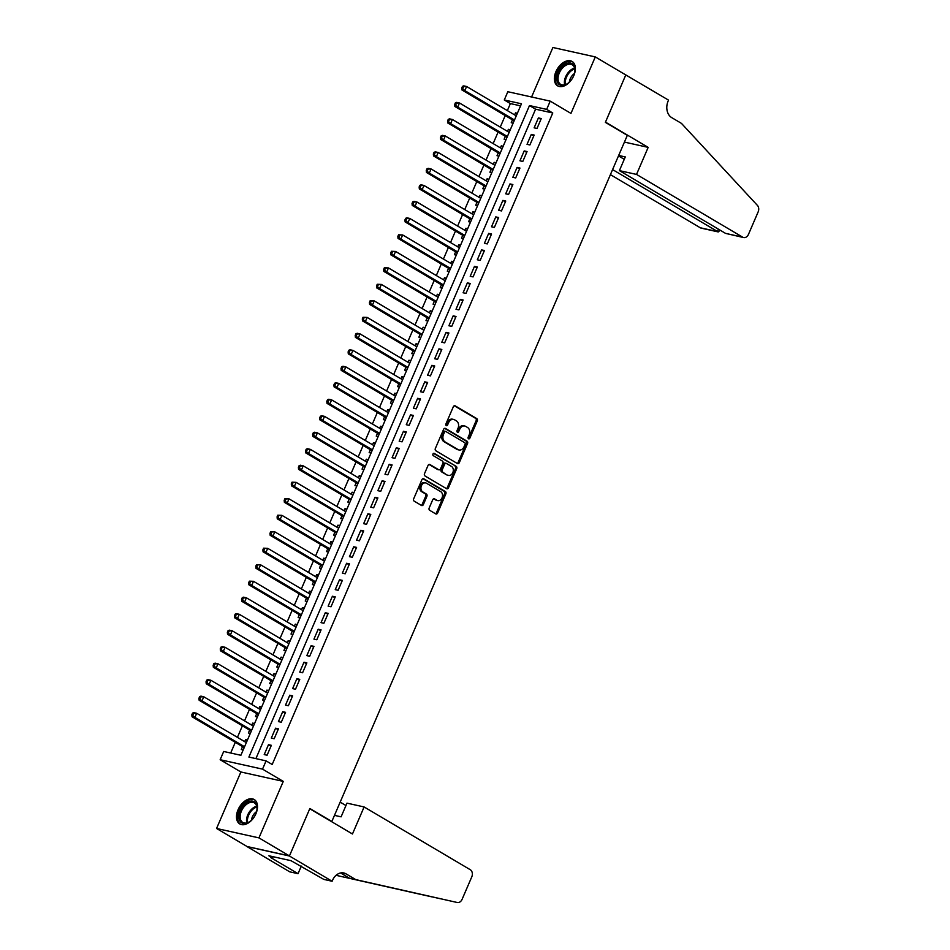 <?xml version="1.0" encoding="UTF-8"?>
<svg xmlns="http://www.w3.org/2000/svg" width="950" height="950" viewBox="0 0 950 950"><rect width="100%" height="100%" fill="white"/><g stroke="black" fill="none" stroke-linecap="round" stroke-linejoin="round"><path stroke-width="1.43" d="M468.528 438.781A1.247 0.95 102.5 0 0 469.858 438.14L477.268 420.933A1.781 1.366 102.5 0 0 476.769 418.606L455.204 405.864A1.781 1.366 102.5 0 0 453.316 406.778L445.906 423.973A1.247 0.95 102.5 0 0 447.581 424.971L448.543 422.738A5.712 4.358 102.5 0 1 453.613 419.437A5.712 4.358 102.5 0 1 454.611 419.829L456.404 420.886A5.712 4.358 102.5 0 1 458.007 428.331L457.045 430.564A1.247 0.95 102.5 0 0 458.719 431.549L459.681 429.329A5.712 4.358 102.5 0 1 464.752 426.016A5.712 4.358 102.5 0 1 465.738 426.407L467.543 427.476A5.712 4.358 102.5 0 1 469.146 434.922L468.184 437.142A1.247 0.95 102.5 0 0 468.528 438.781M468.231 438.473A1.247 0.95 102.5 0 0 468.718 437.879L476.116 420.684A1.781 1.366 102.5 0 0 475.617 418.356L454.338 405.769M445.954 425.303A1.247 0.95 102.5 0 0 446.441 424.709L447.391 422.489L448.543 422.738M457.093 431.894A1.247 0.95 102.5 0 0 457.579 431.3L458.529 429.067L459.681 429.329M255.93 813.722A14.179 8.883 -59.4 0 0 254.208 799.532A14.179 8.883 -59.4 0 0 238.058 809.756A14.179 8.883 -59.4 0 0 239.768 823.947A14.179 8.883 -59.4 0 0 255.93 813.722M573.8 75.632A14.179 8.883 -59.4 0 0 572.078 61.441A14.179 8.883 -59.4 0 0 555.928 71.666A14.179 8.883 -59.4 0 0 557.638 85.856A14.179 8.883 -59.4 0 0 573.8 75.632M429.186 507.977A1.781 1.366 102.5 0 0 429.685 510.304L435.729 513.891A1.781 1.366 102.5 0 0 437.629 512.976L445.859 493.869A1.781 1.366 102.5 0 0 445.36 491.542L423.795 478.8A1.781 1.366 102.5 0 0 421.907 479.714L413.678 498.809A1.781 1.366 102.5 0 0 414.176 501.137L421.479 505.459A1.781 1.366 102.5 0 0 423.379 504.545L426.894 496.375A1.781 1.366 102.5 0 0 426.396 494.048L422.774 491.898A4.774 3.646 102.5 0 1 421.23 486.222A4.774 3.646 102.5 0 1 425.671 482.909A4.774 3.646 102.5 0 1 426.503 483.241L440.693 491.637A4.774 3.646 102.5 0 1 442.237 497.313A4.774 3.646 102.5 0 1 437.796 500.626A4.774 3.646 102.5 0 1 436.964 500.294L434.601 498.892A1.781 1.366 102.5 0 0 432.701 499.807L429.186 507.977M266.083 760.879L262.533 769.132L220.151 759.715L223.701 751.474L240.884 755.286L521.467 103.788L504.284 99.976L507.834 91.722L550.216 101.139L546.666 109.381L529.482 105.569L248.9 757.067L266.083 760.879L272.187 764.489L552.769 112.991L546.666 109.381M550.216 101.139L570.962 113.406L595.294 56.917L625.789 74.943L605.364 122.372L627.332 135.351L331.835 821.489L309.866 808.498L289.453 855.914L258.946 837.888L283.278 781.399L262.533 769.132M457.413 463.541A1.781 1.366 102.5 0 0 459.313 462.626L467.543 443.519A1.781 1.366 102.5 0 0 467.044 441.192L445.479 428.45A1.781 1.366 102.5 0 0 443.591 429.364L435.361 448.459A1.781 1.366 102.5 0 0 435.86 450.787L457.413 463.541M456.701 468.694L448.471 487.801A1.781 1.366 102.5 0 1 446.571 488.716L425.018 475.962A1.781 1.366 102.5 0 1 424.519 473.634L428.034 465.464A1.781 1.366 102.5 0 1 429.934 464.55L438.674 469.716A1.781 1.366 102.5 0 0 440.574 468.813L442.902 463.386A1.781 1.366 102.5 0 0 442.403 461.059L433.307 455.679A1.247 0.95 102.5 0 1 434.281 453.411L456.202 466.367A1.781 1.366 102.5 0 1 456.701 468.694L455.549 468.445L447.319 487.54L448.471 487.801M289.453 855.914L247.059 846.509L216.564 828.471L258.946 837.888M595.294 56.917L552.9 47.5L531.584 96.995M244.684 741.641L245.563 739.599L247.214 740.584M242.547 746.617L241.3 749.502L243.2 749.918M251.786 725.159L252.664 723.104L254.315 724.09M249.648 730.123L248.401 733.008L250.301 733.424M258.887 708.664L259.766 706.622L261.428 707.596M256.749 713.628L255.514 716.514L257.402 716.929M265.988 692.17L266.879 690.127L268.529 691.101M263.851 697.134L262.616 700.019L264.504 700.435M273.101 675.676L273.98 673.633L275.631 674.607M270.964 680.639L269.717 683.525L271.605 683.941M280.202 659.181L281.081 657.139L282.732 658.113M278.065 664.145L276.818 667.031L278.706 667.446M287.304 642.687L288.183 640.644L289.833 641.618M285.166 647.651L283.919 650.536L285.819 650.964M294.405 626.193L295.284 624.15L296.934 625.124M292.267 631.156L291.021 634.042L292.921 634.469M301.506 609.698L302.385 607.656L304.048 608.629M299.369 614.662L298.134 617.547L300.022 617.975M308.619 593.204L309.498 591.161L311.149 592.135M306.47 598.168L305.235 601.053L307.123 601.481M315.721 576.709L316.599 574.667L318.25 575.641M313.583 581.673L312.336 584.559L314.224 584.986M322.822 560.215L323.701 558.173L325.351 559.146M320.684 565.179L319.438 568.064L321.326 568.492M329.923 543.721L330.802 541.678L332.452 542.652M327.786 548.684L326.539 551.582L328.439 551.997M337.024 527.226L337.903 525.184L339.554 526.169M334.887 532.202L333.64 535.087L335.54 535.503M344.126 510.732L345.004 508.689L346.667 509.675M341.988 515.707L340.753 518.593L342.641 519.009M351.239 494.238L352.117 492.195L353.768 493.181M349.089 499.213L347.854 502.099L349.742 502.514M358.34 477.755L359.219 475.701L360.869 476.686M356.202 482.719L354.956 485.604L356.844 486.02M365.441 461.261L366.32 459.218L367.971 460.192M363.304 466.224L362.057 469.11L363.945 469.526M372.543 444.766L373.421 442.724L375.072 443.697M370.405 449.73L369.158 452.616L371.058 453.031M379.644 428.272L380.522 426.229L382.185 427.203M377.506 433.236L376.259 436.121L378.159 436.537M386.745 411.777L387.624 409.735L389.286 410.709M384.608 416.741L383.372 419.627L385.261 420.043M393.858 395.283L394.737 393.241L396.387 394.214M391.709 400.247L390.474 403.133L392.362 403.56M400.959 378.789L401.838 376.746L403.489 377.72M398.822 383.753L397.575 386.638L399.463 387.066M408.061 362.294L408.939 360.252L410.59 361.226M405.923 367.258L404.676 370.144L406.564 370.571M415.162 345.8L416.041 343.758L417.691 344.731M413.024 350.764L411.777 353.649L413.678 354.077M422.263 329.306L423.142 327.263L424.804 328.237M420.126 334.269L418.879 337.155L420.779 337.582M429.364 312.811L430.255 310.769L431.906 311.742M427.227 317.775L425.992 320.661L427.88 321.088M436.478 296.317L437.356 294.274L439.007 295.248M434.328 301.281L433.093 304.178L434.981 304.594M443.579 279.822L444.457 277.78L446.108 278.766M441.441 284.798L440.194 287.684L442.082 288.099M450.68 263.328L451.559 261.286L453.209 262.271M448.543 268.304L447.296 271.189L449.196 271.605M457.781 246.834L458.66 244.791L460.311 245.777M455.644 251.809L454.397 254.695L456.297 255.111M464.883 230.339L465.761 228.297L467.424 229.283M462.745 235.315L461.498 238.201L463.398 238.616M471.984 213.857L472.874 211.803L474.525 212.788M469.846 218.821L468.611 221.706L470.499 222.122M479.097 197.362L479.976 195.32L481.626 196.294M476.947 202.326L475.713 205.212L477.601 205.627M486.198 180.868L487.077 178.826L488.728 179.799M484.061 185.832L482.814 188.717L484.702 189.133M493.299 164.374L494.178 162.331L495.829 163.305M491.162 169.338L489.915 172.223L491.815 172.639M500.401 147.879L501.279 145.837L502.93 146.811M498.263 152.843L497.016 155.729L498.916 156.144M507.502 131.385L508.381 129.343L510.043 130.316M505.364 136.349L504.117 139.234L506.017 139.662M536.999 128.464L541.263 118.572L538.401 117.931L534.138 127.834L536.999 128.464M529.898 144.958L534.161 135.066L531.299 134.425L527.036 144.329L529.898 144.958M522.797 161.453L527.06 151.561L524.198 150.919L519.935 160.811L522.797 161.453M515.696 177.947L519.959 168.055L517.097 167.414L512.834 177.306L515.696 177.947M508.594 194.441L512.857 184.549L509.984 183.908L505.721 193.8L508.594 194.441M501.481 210.936L505.744 201.032L502.883 200.402L498.619 210.294L501.481 210.936M494.38 227.43L498.643 217.526L495.781 216.897L491.518 226.789L494.38 227.43M487.279 243.924L491.542 234.021L488.68 233.391L484.417 243.283L487.279 243.924M480.178 260.419L484.441 250.515L481.579 249.886L477.316 259.777L480.178 260.419M473.076 276.913L477.339 267.009L474.466 266.38L470.214 276.272L473.076 276.913M465.975 293.408L470.238 283.504L467.364 282.874L463.101 292.766L465.975 293.408M458.862 309.89L463.125 299.998L460.263 299.369L456 309.261L458.862 309.89M451.761 326.384L456.024 316.492L453.162 315.851L448.899 325.755L451.761 326.384M444.659 342.879L448.923 332.987L446.061 332.346L441.798 342.249L444.659 342.879M437.558 359.373L441.821 349.481L438.959 348.84L434.696 358.744L437.558 359.373M430.457 375.867L434.72 365.976L431.846 365.334L427.595 375.238L430.457 375.867M423.356 392.362L427.607 382.47L424.745 381.829L420.482 391.733L423.356 392.362M416.242 408.856L420.506 398.964L417.644 398.323L413.381 408.227L416.242 408.856M409.141 425.351L413.404 415.459L410.543 414.817L406.279 424.709L409.141 425.351M402.04 441.845L406.303 431.953L403.441 431.312L399.178 441.204L402.04 441.845M394.939 458.339L399.202 448.447L396.34 447.806L392.077 457.698L394.939 458.339M387.838 474.834L392.101 464.93L389.227 464.301L384.976 474.192L387.838 474.834M380.736 491.328L384.988 481.424L382.126 480.795L377.863 490.687L380.736 491.328M373.623 507.822L377.886 497.919L375.024 497.289L370.761 507.181L373.623 507.822M366.522 524.317L370.785 514.413L367.923 513.784L363.66 523.676L366.522 524.317M359.421 540.811L363.684 530.908L360.822 530.278L356.559 540.17L359.421 540.811M352.319 557.294L356.582 547.402L353.721 546.773L349.457 556.664L352.319 557.294M345.218 573.788L349.481 563.896L346.608 563.267L342.356 573.159L345.218 573.788M338.117 590.283L342.368 580.391L339.506 579.749L335.243 589.653L338.117 590.283M331.004 606.777L335.267 596.885L332.405 596.244L328.142 606.148L331.004 606.777M323.902 623.271L328.166 613.379L325.304 612.738L321.041 622.642L323.902 623.271M316.801 639.766L321.064 629.874L318.202 629.232L313.939 639.136L316.801 639.766M309.7 656.26L313.963 646.368L311.101 645.727L306.838 655.631L309.7 656.26M302.599 672.754L306.862 662.863L303.988 662.221L299.737 672.113L302.599 672.754M295.498 689.249L299.749 679.357L296.887 678.716L292.624 688.607L295.498 689.249M288.384 705.743L292.647 695.851L289.786 695.21L285.522 705.102L288.384 705.743M281.283 722.238L285.546 712.334L282.684 711.704L278.421 721.596L281.283 722.238M274.182 738.732L278.445 728.828L275.583 728.199L271.32 738.091L274.182 738.732M552.769 112.991L535.586 109.179L255.894 758.623M268.482 744.693L264.219 754.585L267.081 755.226L271.344 745.322L268.482 744.693L270.976 746.166M520.576 105.842L510.376 103.586L507.359 110.604M505.222 115.567L500.258 127.098M498.109 132.062L493.145 143.593M491.008 148.556L486.044 160.087M483.906 165.051L478.942 176.581M476.805 181.545L471.841 193.064M469.704 198.039L464.74 209.558M462.603 214.534L457.627 226.053M455.489 231.028L450.526 242.547M448.388 247.511L443.424 259.041M441.287 264.005L436.323 275.536M434.186 280.499L429.222 292.03M427.084 296.994L422.121 308.524M419.983 313.488L415.008 325.019M412.87 329.983L407.906 341.513M405.769 346.477L400.805 358.008M398.668 362.971L393.704 374.502M391.566 379.466L386.603 390.996M384.465 395.96L379.501 407.491M377.352 412.454L372.388 423.985M370.251 428.949L365.287 440.468M363.149 445.443L358.186 456.962M356.048 461.938L351.084 473.456M348.947 478.432L343.983 489.951M341.846 494.926L336.882 506.445M334.733 511.409L329.769 522.939M327.631 527.903L322.668 539.434M320.53 544.398L315.566 555.928M313.429 560.892L308.465 572.423M306.327 577.386L301.364 588.917M299.226 593.881L294.262 605.411M292.113 610.375L287.149 621.906M285.012 626.869L280.048 638.4M277.911 643.364L272.947 654.894M270.809 659.858L265.846 671.389M263.708 676.352L258.744 687.883M256.607 692.847L251.643 704.366M249.494 709.341L244.53 720.86M242.393 725.836L237.429 737.354M235.291 742.33L230.684 753.018M517.382 113.264L515.494 112.848L514.603 114.891M512.466 119.854L511.231 122.74L513.119 123.168M508.381 129.343L510.281 129.758M501.279 145.837L503.179 146.252M494.178 162.331L496.066 162.747M487.077 178.826L488.965 179.241M479.976 195.32L481.864 195.736M472.874 211.803L474.762 212.23M465.761 228.297L467.661 228.724M458.66 244.791L460.56 245.219M451.559 261.286L453.447 261.713M444.457 277.78L446.346 278.207M437.356 294.274L439.244 294.702M430.255 310.769L432.143 311.184M423.142 327.263L425.042 327.679M416.041 343.758L417.941 344.173M408.939 360.252L410.827 360.668M401.838 376.746L403.726 377.162M394.737 393.241L396.625 393.656M387.624 409.735L389.524 410.151M380.522 426.229L382.423 426.645M373.421 442.724L375.321 443.139M366.32 459.218L368.208 459.634M359.219 475.701L361.107 476.128M352.117 492.195L354.006 492.622M345.004 508.689L346.904 509.117M337.903 525.184L339.803 525.611M330.802 541.678L332.702 542.106M323.701 558.173L325.589 558.6M316.599 574.667L318.488 575.082M309.498 591.161L311.386 591.577M302.385 607.656L304.285 608.071M295.284 624.15L297.184 624.566M288.183 640.644L290.071 641.06M281.081 657.139L282.969 657.554M273.98 673.633L275.868 674.049M266.879 690.127L268.767 690.543M259.766 706.622L261.666 707.038M252.664 723.104L254.564 723.532M245.563 739.599L247.451 740.026M330.992 821.299L331.835 821.489M283.278 781.399L240.884 771.982L216.564 828.471M240.884 771.982L220.151 759.715M510.376 103.586L504.284 99.976M535.586 109.179L529.482 105.569M515.494 112.848L517.144 113.822M538.401 117.931L540.906 119.415M531.299 134.425L533.793 135.909M524.198 150.919L526.692 152.404M517.097 167.414L519.591 168.898M509.984 183.908L512.489 185.393M502.883 200.402L505.388 201.875M495.781 216.897L498.287 218.369M488.68 233.391L491.174 234.864M481.579 249.886L484.072 251.358M474.466 266.38L476.971 267.853M467.364 282.874L469.87 284.347M460.263 299.369L462.769 300.841M453.162 315.851L455.668 317.336M446.061 332.346L448.554 333.83M438.959 348.84L441.453 350.324M431.846 365.334L434.352 366.819M424.745 381.829L427.251 383.313M417.644 398.323L420.149 399.808M410.543 414.817L413.048 416.302M403.441 431.312L405.935 432.796M396.34 447.806L398.834 449.279M389.227 464.301L391.733 465.773M382.126 480.795L384.631 482.267M375.024 497.289L377.53 498.762M367.923 513.784L370.429 515.256M360.822 530.278L363.316 531.751M353.721 546.773L356.214 548.245M346.608 563.267L349.113 564.739M339.506 579.749L342.012 581.234M332.405 596.244L334.911 597.728M325.304 612.738L327.809 614.222M318.202 629.232L320.696 630.717M311.101 645.727L313.595 647.211M303.988 662.221L306.494 663.706M296.887 678.716L299.392 680.2M289.786 695.21L292.291 696.694M282.684 711.704L285.19 713.177M275.583 728.199L278.077 729.671M464.752 426.016L463.6 425.766A5.712 4.358 102.5 0 0 458.529 429.067M453.613 419.437L452.461 419.176A5.712 4.358 102.5 0 0 447.391 422.489M457.152 463.374A1.781 1.366 102.5 0 0 458.161 462.377L466.391 443.27A1.781 1.366 102.5 0 0 465.892 440.942L444.612 428.355M465.096 444.315A1.247 0.95 102.5 0 0 464.74 442.688L445.823 431.49A1.247 0.95 102.5 0 0 444.493 432.131L443.484 434.483A5.712 4.358 102.5 0 0 445.087 441.928L458.019 449.576A5.712 4.358 102.5 0 0 459.016 449.968A5.712 4.358 102.5 0 0 464.087 446.654L465.096 444.315M444.683 431.241A1.247 0.95 102.5 0 0 443.353 431.882L444.493 432.131M459.016 449.968L457.864 449.718A5.712 4.358 102.5 0 1 456.879 449.314L443.947 441.667A5.712 4.358 102.5 0 1 442.344 434.221L443.353 431.882M446.31 488.549A1.781 1.366 102.5 0 0 447.319 487.54M429.056 464.455L437.534 469.466A1.781 1.366 102.5 0 0 438.176 469.609M433.544 453.399L456.202 466.367M447.747 475.083A4.774 3.646 102.5 0 0 448.578 475.416A4.774 3.646 102.5 0 0 453.019 472.103A4.774 3.646 102.5 0 0 451.476 466.426L446.476 463.469A1.781 1.366 102.5 0 0 444.588 464.372L442.249 469.799A1.781 1.366 102.5 0 0 442.747 472.126L446.607 474.834A4.774 3.646 102.5 0 0 447.438 475.154L448.578 475.416M445.336 463.208A1.781 1.366 102.5 0 0 443.436 464.122L444.588 464.372M446.607 474.834L441.608 471.877A1.781 1.366 102.5 0 1 441.097 469.549L443.436 464.122M455.549 468.445A1.781 1.366 102.5 0 0 455.05 466.117M437.796 500.626L436.656 500.365A4.774 3.646 102.5 0 1 435.824 500.044L433.723 498.798M425.671 482.909L424.531 482.659A4.774 3.646 102.5 0 0 420.09 485.961A4.774 3.646 102.5 0 0 421.634 491.649L422.774 491.898M421.218 505.305A1.781 1.366 102.5 0 0 422.228 504.296L425.754 496.114A1.781 1.366 102.5 0 0 425.256 493.786L421.634 491.649M435.468 513.724A1.781 1.366 102.5 0 0 436.478 512.715L444.707 493.62A1.781 1.366 102.5 0 0 444.208 491.293L422.928 478.705M516.266 115.864L466.604 86.498L464.823 90.63L461.961 89.989L513.451 120.436A1.817 1.389 -77.5 0 1 513.855 120.816L514.021 121.077M462.911 88.255L463.624 86.604L462.472 86.355L461.759 88.006L464.823 90.63L514.484 119.985M462.472 86.355L463.731 85.868L466.604 86.498L463.624 86.604M461.961 89.989L461.759 88.006M556.747 78.304A12.267 7.683 120.6 0 1 566.117 63.721A12.267 7.683 120.6 0 1 574.928 70.146A12.267 7.683 120.6 0 1 574.869 71.072A12.267 7.683 120.6 0 1 567.435 83.659A12.267 7.683 120.6 0 1 556.747 78.304M574.833 71.381A11.364 7.113 -59.4 0 0 574.869 70.811A11.364 7.113 -59.4 0 0 572.232 64.802A11.364 7.113 -59.4 0 0 563.231 67.272A11.364 7.113 -59.4 0 0 558.03 78.363A11.364 7.113 -59.4 0 0 560.666 84.372A11.364 7.113 -59.4 0 0 567.684 83.481M574.406 73.566A8.087 5.071 -59.4 0 0 569.383 82.056M572.898 62.035A14.096 8.823 -59.4 0 0 561.783 65.218A14.096 8.823 -59.4 0 0 555.394 78.909A14.096 8.823 -59.4 0 0 558.564 86.284M238.866 816.394A12.267 7.683 120.6 0 1 248.247 801.812A12.267 7.683 120.6 0 1 257.058 808.236A12.267 7.683 120.6 0 1 256.999 809.163A12.267 7.683 120.6 0 1 249.565 821.75A12.267 7.683 120.6 0 1 238.866 816.394M256.963 809.471A11.364 7.113 -59.4 0 0 256.999 808.901A11.364 7.113 -59.4 0 0 254.362 802.893A11.364 7.113 -59.4 0 0 245.361 805.363A11.364 7.113 -59.4 0 0 240.148 816.454A11.364 7.113 -59.4 0 0 242.796 822.451A11.364 7.113 -59.4 0 0 249.814 821.572M256.536 811.656A8.087 5.071 -59.4 0 0 251.513 820.135M255.027 800.126A14.096 8.823 -59.4 0 0 243.912 803.308A14.096 8.823 -59.4 0 0 237.524 817A14.096 8.823 -59.4 0 0 240.683 824.374M610.411 174.634L700.281 227.774L717.416 231.574L718.438 229.176M612.584 169.587L718.259 231.931L701.231 228.154A5.451 4.168 -77.5 0 1 700.281 227.774M625.824 74.86L605.471 122.123L648.173 147.369L636.524 174.42L742.674 237.179A5.451 4.168 102.5 0 0 743.624 237.559A5.451 4.168 102.5 0 0 748.457 234.401L758.159 211.886A5.451 4.168 102.5 0 0 757.447 205.438L681.471 123.393L671.709 117.622A12.73 9.726 -77.5 0 1 668.135 101.021L668.527 100.118L625.539 74.801M648.173 147.369L624.423 142.096M636.524 174.42L619.4 170.62L625.29 156.928L618.676 155.456M619.4 170.62L725.551 233.379L742.674 237.179M618.474 155.895L624.269 159.315M743.624 237.559L725.551 233.379M720.171 230.209L718.259 231.931M364.111 806.954L470.262 869.713A5.451 4.168 102.5 0 1 471.794 876.826L462.092 899.341A5.451 4.168 102.5 0 1 457.247 902.5L355.775 879.617L346.014 873.846A12.73 9.726 102.5 0 0 343.805 872.967A12.73 9.726 102.5 0 0 332.512 880.341L332.12 881.256L289.418 855.998L309.759 808.747L352.462 833.993L364.111 806.954L346.988 803.142L341.098 816.834L334.471 815.361M440.479 898.771L349.505 878.227L340.587 872.955M349.505 878.227L355.775 879.617M414.877 893.095A5.451 4.168 -77.5 0 1 414.865 893.083L336.051 875.318L414.865 893.083A5.451 4.168 -77.5 0 1 414.853 893.083L431.621 896.812M289.418 855.998L247.024 846.592L289.726 871.839L298.039 873.679L270.702 857.529L272.543 857.933L273.066 856.698M332.12 881.256L323.808 879.403L290.985 860.676L268.874 855.772L272.543 857.933M340.171 802.121L345.954 805.541M298.039 873.679L301.304 866.103M509.152 132.359L459.491 102.992L457.722 107.112L454.86 106.483L506.338 136.931A1.817 1.389 -77.5 0 1 506.742 137.311L506.92 137.572M455.81 104.749L456.522 103.099L455.371 102.849L454.658 104.5L457.722 107.112L507.383 136.479M455.371 102.849L456.629 102.362L459.491 102.992L456.522 103.099M454.86 106.483L454.658 104.5M502.051 148.853L452.39 119.486L450.621 123.607L447.747 122.978L499.237 153.425A1.817 1.389 -77.5 0 1 499.641 153.805L499.807 154.066M448.709 121.244L449.409 119.593L448.269 119.344L447.557 120.994L450.621 123.607L500.282 152.974M448.269 119.344L449.528 118.857L452.39 119.486L449.409 119.593M447.747 122.978L447.557 120.994M494.95 165.348L445.289 135.981L443.508 140.101L440.646 139.472L492.136 169.919A1.817 1.389 -77.5 0 1 492.539 170.299L492.706 170.549M441.596 137.738L442.308 136.088L441.168 135.838L440.456 137.489L443.508 140.101L493.181 169.468M441.168 135.838L442.427 135.351L445.289 135.981L442.308 136.088M440.646 139.472L440.456 137.489M487.849 181.842L438.188 152.475L436.406 156.596L433.544 155.966L485.034 186.402A1.817 1.389 -77.5 0 1 485.438 186.794L485.604 187.043M434.494 154.232L435.207 152.582L434.067 152.333L433.354 153.983L436.406 156.596L486.067 185.963M434.067 152.333L435.326 151.846L438.188 152.475L435.207 152.582M433.544 155.966L433.354 153.983M480.747 198.336L431.086 168.969L429.305 173.09L426.443 172.461L477.933 202.896A1.817 1.389 -77.5 0 1 478.337 203.288L478.503 203.537M427.393 170.727L428.106 169.076L426.954 168.827L426.253 170.477L429.305 173.09L478.966 202.457M426.954 168.827L428.224 168.328L431.086 168.969L428.106 169.076M426.443 172.461L426.253 170.477M473.646 214.831L423.985 185.464L422.204 189.584L419.342 188.955L470.832 219.391A1.817 1.389 -77.5 0 1 471.236 219.783L471.402 220.032M420.292 187.221L421.004 185.571L419.853 185.321L419.14 186.972L422.204 189.584L471.865 218.951M419.853 185.321L421.111 184.822L423.985 185.464L421.004 185.571M419.342 188.955L419.14 186.972M466.533 231.325L416.872 201.958L415.103 206.079L412.241 205.449L463.719 235.885A1.817 1.389 -77.5 0 1 464.122 236.277L464.301 236.526M413.191 203.716L413.903 202.065L412.751 201.816L412.039 203.454L415.103 206.079L464.764 235.446M412.751 201.816L414.01 201.317L416.872 201.958L413.903 202.065M412.241 205.449L412.039 203.454M459.432 247.819L409.771 218.453L408.001 222.573L405.128 221.932L456.617 252.379A1.817 1.389 -77.5 0 1 457.021 252.771L457.188 253.021M406.089 220.21L406.79 218.559L405.65 218.31L404.938 219.949L408.001 222.573L457.662 251.94M405.65 218.31L406.909 217.811L409.771 218.453L406.79 218.559M405.128 221.932L404.938 219.949M452.331 264.314L402.669 234.947L400.888 239.067L398.026 238.426L449.516 268.874A1.817 1.389 -77.5 0 1 449.92 269.266L450.086 269.515M398.976 236.704L399.689 235.054L398.549 234.792L397.836 236.443L400.888 239.067L450.561 268.434M398.549 234.792L402.669 234.947L399.689 235.054M398.026 238.426L397.836 236.443M445.229 280.808L395.568 251.441L393.787 255.562L390.925 254.921L442.415 285.368A1.817 1.389 -77.5 0 1 442.819 285.76L442.985 286.009M391.875 253.199L392.588 251.548L391.447 251.287L390.735 252.938L393.787 255.562L443.448 284.929M391.447 251.287L395.568 251.441L392.588 251.548M390.925 254.921L390.735 252.938M438.128 297.303L388.467 267.936L386.686 272.056L383.824 271.415L435.314 301.863A1.817 1.389 -77.5 0 1 435.718 302.254L435.884 302.504M384.774 269.693L385.486 268.043L384.334 267.781L383.634 269.432L386.686 272.056L436.347 301.423M384.334 267.781L388.467 267.936L385.486 268.043M383.824 271.415L383.634 269.432M431.027 313.785L381.366 284.43L379.584 288.551L376.723 287.909L428.201 318.357A1.817 1.389 -77.5 0 1 428.616 318.749L428.782 318.998M377.673 286.188L378.385 284.537L377.233 284.276L376.521 285.926L379.584 288.551L429.246 317.918M377.233 284.276L381.366 284.43L378.385 284.537M376.723 287.909L376.521 285.926M423.914 330.279L374.253 300.913L372.483 305.045L369.621 304.404L421.099 334.851A1.817 1.389 -77.5 0 1 421.503 335.243L421.681 335.492M370.571 302.682L371.284 301.031L370.132 300.77L369.419 302.421L372.483 305.045L422.144 334.412M370.132 300.77L374.253 300.913L371.284 301.031M369.621 304.404L369.419 302.421M416.812 346.774L367.151 317.407L365.382 321.539L362.508 320.898L413.998 351.346A1.817 1.389 -77.5 0 1 414.402 351.738L414.568 351.987M363.47 319.164L364.171 317.526L363.031 317.264L362.318 318.915L365.382 321.539L415.043 350.906M363.031 317.264L367.151 317.407L364.171 317.526M362.508 320.898L362.318 318.915M409.711 363.268L360.05 333.901L358.269 338.034L355.407 337.392L406.897 367.84A1.817 1.389 -77.5 0 1 407.301 368.232L407.467 368.481M356.357 335.659L357.069 334.008L355.929 333.759L355.217 335.409L358.269 338.034L407.942 367.401M355.929 333.759L357.188 333.272L360.05 333.901L357.069 334.008M355.407 337.392L355.217 335.409M402.61 379.762L352.949 350.396L351.168 354.528L348.306 353.887L399.796 384.334A1.817 1.389 -77.5 0 1 400.199 384.714L400.366 384.976M349.256 352.153L349.968 350.503L348.828 350.253L348.116 351.904L351.168 354.528L400.829 383.883M348.828 350.253L350.087 349.766L352.949 350.396L349.968 350.503M348.306 353.887L348.116 351.904M395.509 396.257L345.848 366.89L344.066 371.011L341.204 370.381L392.694 400.829A1.817 1.389 -77.5 0 1 393.098 401.209L393.264 401.47M342.154 368.647L342.867 366.997L341.715 366.747L341.014 368.398L344.066 371.011L393.728 400.378M341.715 366.747L342.974 366.261L345.848 366.89L342.867 366.997M341.204 370.381L341.014 368.398M388.407 412.751L338.734 383.384L336.965 387.505L334.103 386.876L385.581 417.323A1.817 1.389 -77.5 0 1 385.985 417.703L386.163 417.952M335.053 385.142L335.766 383.491L334.614 383.242L333.901 384.892L336.965 387.505L386.626 416.872M334.614 383.242L335.872 382.755L338.734 383.384L335.766 383.491M334.103 386.876L333.901 384.892M381.294 429.246L331.633 399.879L329.864 403.999L327.002 403.37L378.48 433.817A1.817 1.389 -77.5 0 1 378.884 434.197L379.062 434.447M327.952 401.636L328.664 399.986L327.512 399.736L326.8 401.387L329.864 403.999L379.525 433.366M327.512 399.736L328.771 399.249L331.633 399.879L328.664 399.986M327.002 403.37L326.8 401.387M374.193 445.74L324.532 416.373L322.762 420.494L319.889 419.864L371.379 450.3A1.817 1.389 -77.5 0 1 371.782 450.692L371.949 450.941M320.851 418.131L321.551 416.48L320.411 416.231L319.699 417.881L322.762 420.494L372.424 449.861M320.411 416.231L321.67 415.732L324.532 416.373L321.551 416.48M319.889 419.864L319.699 417.881M367.092 462.234L317.431 432.867L315.649 436.988L312.787 436.359L364.277 466.794A1.817 1.389 -77.5 0 1 364.681 467.186L364.848 467.436M313.738 434.625L314.45 432.974L313.31 432.725L312.598 434.376L315.649 436.988L365.322 466.355M313.31 432.725L314.569 432.226L317.431 432.867L314.45 432.974M312.787 436.359L312.598 434.376M359.991 478.729L310.329 449.362L308.548 453.483L305.686 452.853L357.176 483.289A1.817 1.389 -77.5 0 1 357.58 483.681L357.746 483.93M306.636 451.119L307.349 449.469L306.209 449.219L305.496 450.87L308.548 453.483L358.209 482.849M306.209 449.219L307.468 448.721L310.329 449.362L307.349 449.469M305.686 452.853L305.496 450.87M352.889 495.223L303.228 465.856L301.447 469.977L298.585 469.348L350.075 499.783A1.817 1.389 -77.5 0 1 350.479 500.175L350.645 500.424M299.535 467.614L300.248 465.963L299.096 465.714L298.395 467.353L301.447 469.977L351.108 499.344M299.096 465.714L300.354 465.215L303.228 465.856L300.248 465.963M298.585 469.348L298.395 467.353M345.788 511.718L296.115 482.351L294.346 486.471L291.484 485.83L342.962 516.278A1.817 1.389 -77.5 0 1 343.366 516.669L343.544 516.919M292.434 484.108L293.146 482.457L291.994 482.196L291.282 483.847L294.346 486.471L344.007 515.838M291.994 482.196L296.115 482.351L293.146 482.457M291.484 485.83L291.282 483.847M338.675 528.212L289.014 498.845L287.244 502.966L284.382 502.324L335.861 532.772A1.817 1.389 -77.5 0 1 336.264 533.164L336.442 533.413M285.332 500.603L286.045 498.952L284.893 498.691L284.181 500.341L287.244 502.966L336.906 532.332M284.893 498.691L289.014 498.845L286.045 498.952M284.382 502.324L284.181 500.341M331.574 544.706L281.913 515.339L280.143 519.46L277.269 518.819L328.759 549.266A1.817 1.389 -77.5 0 1 329.163 549.658L329.329 549.908M278.231 517.097L278.932 515.446L277.792 515.185L277.079 516.836L280.143 519.46L329.804 548.827M277.792 515.185L281.913 515.339L278.932 515.446M277.269 518.819L277.079 516.836M324.473 561.201L274.811 531.834L273.03 535.954L270.168 535.313L321.658 565.761A1.817 1.389 -77.5 0 1 322.062 566.153L322.228 566.402M271.118 533.591L271.831 531.941L270.691 531.679L269.978 533.33L273.03 535.954L322.691 565.321M270.691 531.679L274.811 531.834L271.831 531.941M270.168 535.313L269.978 533.33M317.371 577.683L267.71 548.328L265.929 552.449L263.067 551.808L314.557 582.255A1.817 1.389 -77.5 0 1 314.961 582.647L315.127 582.896M264.017 550.086L264.729 548.435L263.589 548.174L262.877 549.824L265.929 552.449L315.59 581.816M263.589 548.174L267.71 548.328L264.729 548.435M263.067 551.808L262.877 549.824M310.27 594.178L260.609 564.811L258.827 568.943L255.966 568.302L307.456 598.749A1.817 1.389 -77.5 0 1 307.859 599.141L308.026 599.391M256.916 566.568L257.628 564.929L256.476 564.668L255.776 566.319L258.827 568.943L308.489 598.31M256.476 564.668L260.609 564.811L257.628 564.929M255.966 568.302L255.776 566.319M303.169 610.672L253.496 581.305L251.726 585.438L248.864 584.796L300.342 615.244A1.817 1.389 -77.5 0 1 300.746 615.636L300.924 615.885M249.814 583.062L250.527 581.424L249.375 581.163L248.662 582.813L251.726 585.438L301.387 614.804M249.375 581.163L253.496 581.305L250.527 581.424M248.864 584.796L248.662 582.813M296.056 627.166L246.394 597.799L244.625 601.932L241.763 601.291L293.241 631.738A1.817 1.389 -77.5 0 1 293.645 632.118L293.823 632.379M242.713 599.557L243.414 597.906L242.274 597.657L241.561 599.308L244.625 601.932L294.286 631.287M242.274 597.657L243.533 597.17L246.394 597.799L243.414 597.906M241.763 601.291L241.561 599.308M288.954 643.661L239.293 614.294L237.524 618.426L234.65 617.785L286.14 648.232A1.817 1.389 -77.5 0 1 286.544 648.613L286.71 648.874M235.612 616.051L236.312 614.401L235.172 614.151L234.46 615.802L237.524 618.426L287.185 647.781M235.172 614.151L236.431 613.664L239.293 614.294L236.312 614.401M234.65 617.785L234.46 615.802M281.853 660.155L232.192 630.788L230.411 634.909L227.549 634.279L279.039 664.727A1.817 1.389 -77.5 0 1 279.442 665.107L279.609 665.368M228.499 632.546L229.211 630.895L228.071 630.646L227.359 632.296L230.411 634.909L280.072 664.276M228.071 630.646L229.33 630.159L232.192 630.788L229.211 630.895M227.549 634.279L227.359 632.296M274.752 676.649L225.091 647.283L223.309 651.403L220.447 650.774L271.938 681.221A1.817 1.389 -77.5 0 1 272.341 681.601L272.507 681.851M221.398 649.04L222.11 647.389L220.97 647.14L220.257 648.791L223.309 651.403L272.971 680.77M220.97 647.14L222.229 646.653L225.091 647.283L222.11 647.389M220.447 650.774L220.257 648.791M267.651 693.144L217.989 663.777L216.208 667.898L213.346 667.268L264.836 697.716A1.817 1.389 -77.5 0 1 265.24 698.096L265.406 698.345M214.296 665.534L215.009 663.884L213.857 663.634L213.156 665.285L216.208 667.898L265.869 697.264M213.857 663.634L215.116 663.148L217.989 663.777L215.009 663.884M213.346 667.268L213.156 665.285M260.549 709.638L210.876 680.271L209.107 684.392L206.245 683.762L257.723 714.198A1.817 1.389 -77.5 0 1 258.127 714.59L258.305 714.839M207.195 682.029L207.908 680.378L206.756 680.129L206.043 681.779L209.107 684.392L258.768 713.759M206.756 680.129L208.014 679.63L210.876 680.271L207.908 680.378M206.245 683.762L206.043 681.779M253.436 726.133L203.775 696.766L202.006 700.886L199.144 700.257L250.622 730.693A1.817 1.389 -77.5 0 1 251.026 731.084L251.204 731.334M200.094 698.523L200.794 696.873L199.654 696.623L198.942 698.274L202.006 700.886L251.667 730.253M199.654 696.623L200.913 696.124L203.775 696.766L200.794 696.873M199.144 700.257L198.942 698.274M246.335 742.627L196.674 713.26L194.904 717.381L192.031 716.751L243.521 747.187A1.817 1.389 -77.5 0 1 243.924 747.579L244.091 747.828M192.981 715.018L193.693 713.367L192.553 713.117L191.841 714.756L194.904 717.381L244.566 746.748M192.553 713.117L193.812 712.619L196.674 713.26L193.693 713.367M192.031 716.751L191.841 714.756M468.718 437.879L469.858 438.14M446.441 424.709L447.581 424.971M457.579 431.3L458.719 431.549M454.563 405.721L455.204 405.864M475.617 418.356L476.769 418.606M476.116 420.684L477.268 420.933M444.838 428.308L445.479 428.45M465.892 440.942L467.044 441.192M466.391 443.27L467.543 443.519M458.161 462.377L459.313 462.626M442.344 434.221L443.484 434.483M443.947 441.667L445.087 441.928M456.879 449.314L458.019 449.576M429.293 464.407L429.934 464.55M437.534 469.466L438.674 469.716M441.097 469.549L442.249 469.799M441.608 471.877L442.747 472.126M433.96 498.75L434.601 498.892M435.824 500.044L436.964 500.294M425.256 493.786L426.396 494.048M425.754 496.114L426.894 496.375M422.228 504.296L423.379 504.545M423.154 478.657L423.795 478.8M444.208 491.293L445.36 491.542M444.707 493.62L445.859 493.869M436.478 512.715L437.629 512.976M513.451 120.436L514.223 120.603M564.68 84.823A11.364 7.113 120.6 0 1 564.383 82.116A11.364 7.113 120.6 0 1 574.572 68.103M574.738 68.899A10.996 6.888 -59.4 0 0 565.262 82.353A10.996 6.888 -59.4 0 0 565.464 84.597M246.81 822.914A11.364 7.113 120.6 0 1 246.513 820.206A11.364 7.113 120.6 0 1 256.702 806.194M256.868 806.989A10.996 6.888 -59.4 0 0 247.392 820.444A10.996 6.888 -59.4 0 0 247.582 822.688M341.43 872.824L346.014 873.846M506.338 136.931L507.122 137.097M499.237 153.425L500.009 153.591M492.136 169.919L492.907 170.086M485.034 186.402L485.806 186.58M477.933 202.896L478.705 203.074M470.832 219.391L471.604 219.569M463.719 235.885L464.503 236.063M456.617 252.379L457.389 252.558M449.516 268.874L450.288 269.052M442.415 285.368L443.187 285.546M435.314 301.863L436.086 302.041M428.201 318.357L428.984 318.523M421.099 334.851L421.883 335.017M413.998 351.346L414.77 351.512M406.897 367.84L407.669 368.006M399.796 384.334L400.567 384.501M392.694 400.829L393.466 400.995M385.581 417.323L386.365 417.489M378.48 433.817L379.264 433.984M371.379 450.3L372.151 450.478M364.277 466.794L365.049 466.973M357.176 483.289L357.948 483.467M350.075 499.783L350.847 499.961M342.962 516.278L343.746 516.456M335.861 532.772L336.644 532.95M328.759 549.266L329.531 549.444M321.658 565.761L322.43 565.939M314.557 582.255L315.329 582.421M307.456 598.749L308.228 598.916M300.342 615.244L301.126 615.41M293.241 631.738L294.025 631.904M286.14 648.232L286.912 648.399M279.039 664.727L279.811 664.893M271.938 681.221L272.709 681.387M264.836 697.716L265.608 697.882M257.723 714.198L258.507 714.376M250.622 730.693L251.394 730.871M243.521 747.187L244.292 747.365M444.457 431.157L445.609 431.407M437.843 469.585L438.983 469.846M445.027 463.089L446.168 463.339"/></g></svg>
